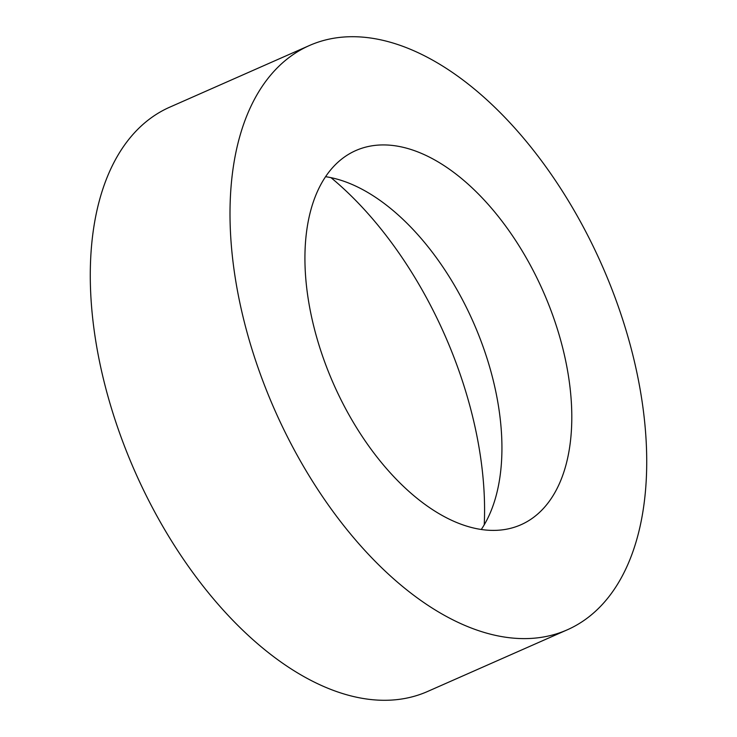 <?xml version="1.0" encoding="UTF-8"?>
<svg xmlns="http://www.w3.org/2000/svg" width="737" height="737" viewBox="0 0 737 737"><rect width="100%" height="100%" fill="white"/><g stroke="black" fill="none" stroke-linecap="round" stroke-linejoin="round"><path stroke-width="1.11" d="M309.42 45.519L169.685 107.197A319.333 178.907 66.2 0 0 90.697 293.013A319.333 178.907 66.2 0 0 213.693 599.144A319.333 178.907 66.2 0 0 427.58 691.481L567.315 629.803A319.333 178.907 66.2 0 0 646.303 443.987A319.333 178.907 66.2 0 0 523.307 137.856A319.333 178.907 66.2 0 0 309.42 45.519A319.333 178.907 66.2 0 0 230.423 231.344A319.333 178.907 66.2 0 0 353.428 537.466A319.333 178.907 66.2 0 0 567.315 629.803M571.534 405.755A204.508 114.576 66.2 0 0 492.767 209.704A204.508 114.576 66.2 0 0 355.787 150.569A204.508 114.576 66.2 0 0 305.192 269.576A204.508 114.576 66.2 0 0 383.968 465.618A204.508 114.576 66.2 0 0 520.948 524.753A204.508 114.576 66.2 0 0 571.534 405.755M481.289 529.479A204.508 114.576 66.2 0 0 501.667 436.59A204.508 114.576 66.2 0 0 325.57 176.687M484.227 524.818A284.97 159.653 66.2 0 0 484.2 494.214A284.97 159.653 66.2 0 0 330.996 177.654"/></g></svg>
